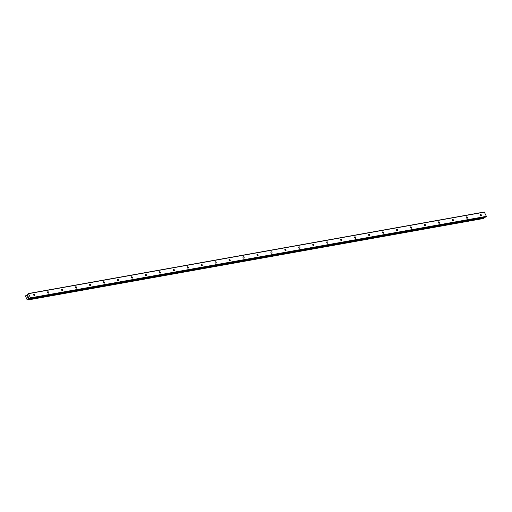 <?xml version="1.0" encoding="UTF-8"?>
<svg xmlns="http://www.w3.org/2000/svg" width="512" height="512" viewBox="0 0 512 512"><rect width="100%" height="100%" fill="white"/><g stroke="black" fill="none" stroke-linecap="round" stroke-linejoin="round"><path stroke-width="0.77" d="M33.92 294.227A0.781 0.506 -124.9 0 1 34.547 295.629A0.781 0.506 -124.9 0 1 33.92 294.227M47.878 291.738A0.781 0.506 -124.9 0 1 48.499 293.133A0.781 0.506 -124.9 0 1 47.878 291.738M61.83 289.242A0.781 0.506 -124.9 0 1 62.458 290.637A0.781 0.506 -124.9 0 1 61.83 289.242M75.789 286.746A0.781 0.506 -124.9 0 1 76.41 288.141A0.781 0.506 -124.9 0 1 75.789 286.746M89.741 284.25A0.781 0.506 -124.9 0 1 90.368 285.645A0.781 0.506 -124.9 0 1 89.741 284.25M103.699 281.754A0.781 0.506 -124.9 0 1 104.326 283.149A0.781 0.506 -124.9 0 1 103.699 281.754M117.651 279.258A0.781 0.506 -124.9 0 1 118.278 280.653A0.781 0.506 -124.9 0 1 117.651 279.258M131.61 276.762A0.781 0.506 -124.9 0 1 132.237 278.157A0.781 0.506 -124.9 0 1 131.61 276.762M145.562 274.266A0.781 0.506 -124.9 0 1 146.189 275.661A0.781 0.506 -124.9 0 1 145.562 274.266M159.52 271.77A0.781 0.506 -124.9 0 1 160.147 273.165A0.781 0.506 -124.9 0 1 159.52 271.77M173.478 269.274A0.781 0.506 -124.9 0 1 174.099 270.669A0.781 0.506 -124.9 0 1 173.478 269.274M187.43 266.778A0.781 0.506 -124.9 0 1 188.058 268.173A0.781 0.506 -124.9 0 1 187.43 266.778M201.389 264.282A0.781 0.506 -124.9 0 1 202.01 265.677A0.781 0.506 -124.9 0 1 201.389 264.282M215.341 261.786A0.781 0.506 -124.9 0 1 215.968 263.181A0.781 0.506 -124.9 0 1 215.341 261.786M229.299 259.29A0.781 0.506 -124.9 0 1 229.92 260.691A0.781 0.506 -124.9 0 1 229.299 259.29M243.251 256.794A0.781 0.506 -124.9 0 1 243.878 258.195A0.781 0.506 -124.9 0 1 243.251 256.794M257.21 254.304A0.781 0.506 -124.9 0 1 257.83 255.699A0.781 0.506 -124.9 0 1 257.21 254.304M271.162 251.808A0.781 0.506 -124.9 0 1 271.789 253.203A0.781 0.506 -124.9 0 1 271.162 251.808M285.12 249.312A0.781 0.506 -124.9 0 1 285.741 250.707A0.781 0.506 -124.9 0 1 285.12 249.312M299.072 246.816A0.781 0.506 -124.9 0 1 299.699 248.211A0.781 0.506 -124.9 0 1 299.072 246.816M313.03 244.32A0.781 0.506 -124.9 0 1 313.651 245.715A0.781 0.506 -124.9 0 1 313.03 244.32M326.982 241.824A0.781 0.506 -124.9 0 1 327.61 243.219A0.781 0.506 -124.9 0 1 326.982 241.824M340.941 239.328A0.781 0.506 -124.9 0 1 341.562 240.723A0.781 0.506 -124.9 0 1 340.941 239.328M354.893 236.832A0.781 0.506 -124.9 0 1 355.52 238.227A0.781 0.506 -124.9 0 1 354.893 236.832M368.851 234.336A0.781 0.506 -124.9 0 1 369.472 235.731A0.781 0.506 -124.9 0 1 368.851 234.336M382.803 231.84A0.781 0.506 -124.9 0 1 383.43 233.235A0.781 0.506 -124.9 0 1 382.803 231.84M396.762 229.344A0.781 0.506 -124.9 0 1 397.382 230.739A0.781 0.506 -124.9 0 1 396.762 229.344M410.714 226.848A0.781 0.506 -124.9 0 1 411.341 228.243A0.781 0.506 -124.9 0 1 410.714 226.848M424.672 224.352A0.781 0.506 -124.9 0 1 425.293 225.754A0.781 0.506 -124.9 0 1 424.672 224.352M438.624 221.856A0.781 0.506 -124.9 0 1 439.251 223.258A0.781 0.506 -124.9 0 1 438.624 221.856M452.582 219.366A0.781 0.506 -124.9 0 1 453.203 220.762A0.781 0.506 -124.9 0 1 452.582 219.366M466.534 216.87A0.781 0.506 -124.9 0 1 467.162 218.266A0.781 0.506 -124.9 0 1 466.534 216.87M480.493 214.374A0.781 0.506 -124.9 0 1 481.12 215.77A0.781 0.506 -124.9 0 1 480.493 214.374M485.626 217.088L486.4 216.346L484.262 212.019L28.39 293.542L30.528 297.869L29.837 298.611L28.845 298.227L28.326 298.778A0.557 0.41 -100.1 0 0 28.205 299.36L27.923 299.968L27.526 299.827A0.557 0.41 -100.1 0 0 27.072 299.654L25.606 296.384A0.557 0.41 -100.1 0 0 25.728 295.808L26.01 295.2L26.406 295.341A0.557 0.41 -100.1 0 0 26.867 295.507L27.488 295.277L27.718 294.125L28.39 293.542M484.115 217.376A0.557 0.41 -100.1 0 0 484.077 217.837L28.205 299.36M483.731 218.458L484.077 217.837M27.942 297.722L27.731 297.248L27.942 297.722M28.499 297.331L28.288 296.864L28.499 297.331M27.693 297.28L27.93 297.811L27.693 297.28M28.333 296.832L28.57 297.363L27.93 297.811M28.045 296.186L27.629 296.774M486.342 216.672L30.47 298.195M486.4 216.346L30.528 297.869M29.421 298.464L28.41 298.65M29.606 298.547L28.326 298.778M484.512 212.128L28.64 293.651M485.786 217.062L29.914 298.579M29.165 298.355L28.467 298.477M29.28 298.406L28.422 298.56M484.051 217.971L28.179 299.494M484.026 218.003L28.154 299.526M484 218.131L28.122 299.648M484.006 218.195L28.134 299.712M483.962 218.33L28.09 299.853M483.795 218.445L27.923 299.968M27.571 294.963L26.125 295.226M27.565 295.021L26.163 295.27M27.558 295.066L26.317 295.29L27.558 295.066M27.546 295.136L26.406 295.341M485.709 217.094L29.837 298.611M483.77 218.458L27.891 299.981M27.315 295.398L26.925 295.469"/></g></svg>
